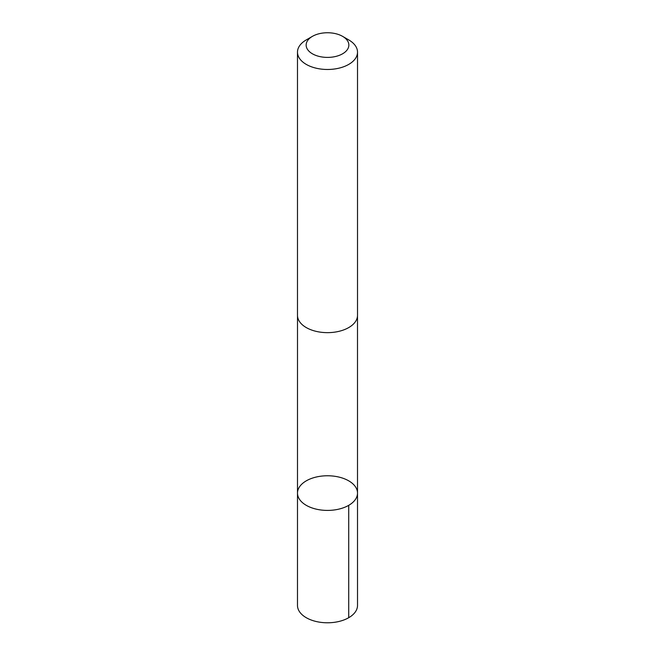 <?xml version="1.0" encoding="UTF-8"?>
<svg xmlns="http://www.w3.org/2000/svg" width="655" height="655" viewBox="0 0 655 655"><rect width="100%" height="100%" fill="white"/><g stroke="black" fill="none" stroke-linecap="round" stroke-linejoin="round"><path stroke-width="0.98" d="M350.13 504.465A30.007 17.325 180 0 1 316.979 509.312A30.007 17.325 180 0 1 297.493 493.092A30.007 17.325 180 0 1 327.5 475.767A30.007 17.325 180 0 1 357.507 493.092A30.007 17.325 180 0 1 350.13 504.465A30.007 17.325 180 0 1 316.979 509.312A30.007 17.325 180 0 1 297.493 493.092L297.485 605.457A30.015 17.325 0 0 0 316.979 621.685A30.015 17.325 0 0 0 350.138 616.83A30.015 17.325 0 0 0 357.515 605.457L357.507 493.092A30.007 17.325 180 0 1 350.13 504.465M312.402 36.361L306.278 39.898A30.015 17.325 0 0 0 304.862 40.774A30.015 17.325 0 0 0 297.485 52.146L297.485 315.325A30.015 17.325 0 0 0 327.5 332.65A30.015 17.325 0 0 0 357.515 315.325L357.515 52.146A30.015 17.325 0 0 0 348.722 39.898L342.598 36.361A21.345 12.322 0 0 0 312.402 36.361A21.345 12.322 0 0 0 311.395 36.983A21.345 12.322 0 0 0 313.115 54.185A21.345 12.322 0 0 0 342.942 53.587A21.345 12.322 0 0 0 342.598 36.361M297.485 52.146A30.015 17.325 0 0 0 327.5 69.479A30.015 17.325 0 0 0 357.515 52.146M348.722 505.341L348.722 617.706M297.501 315.808L297.493 493.092M357.499 315.808L357.507 493.092"/></g></svg>
